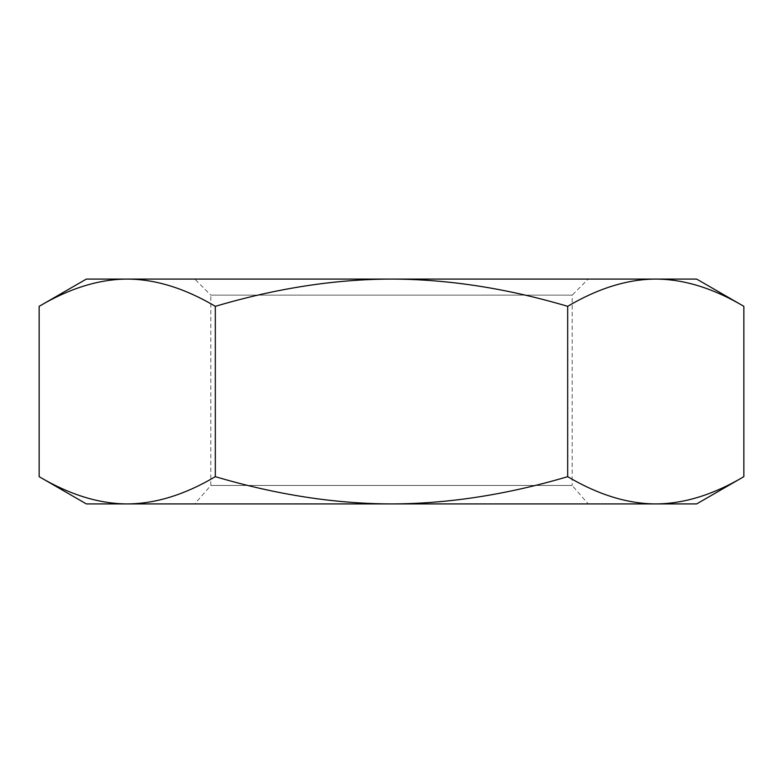 <?xml version="1.0" encoding="UTF-8"?>
<svg xmlns="http://www.w3.org/2000/svg" width="783" height="783" viewBox="0 0 783 783"><rect width="100%" height="100%" fill="white"/><g stroke="black" fill="none" stroke-linecap="round" stroke-linejoin="round"><path stroke-width="0.59" stroke-dasharray="3.92 2.94" d="M588.239 503.919L194.761 503.919L210.823 485.45L572.177 485.45L588.239 503.919L194.761 503.919M210.823 485.45L210.823 295.142L572.177 295.142L572.177 485.45L210.823 485.45M194.761 279.081L588.239 279.081L194.761 279.081L210.823 295.142L572.177 295.142L588.239 279.081M696.645 279.081L86.355 279.081M743.85 476.671C713.372 494.709 684.009 503.792 655.763 503.919L696.645 503.919M567.675 476.671C506.728 494.709 448.003 503.792 391.5 503.919L655.763 503.919C627.516 503.792 598.153 494.709 567.675 476.671L567.675 306.329C598.153 288.291 627.516 279.208 655.763 279.081C684.009 279.208 713.372 288.291 743.85 306.329M391.5 503.919C334.997 503.792 276.272 494.709 215.325 476.671C184.847 494.709 155.484 503.792 127.237 503.919L391.5 503.919M86.355 503.919L127.237 503.919C98.991 503.792 69.628 494.709 39.15 476.671M39.15 306.329C69.628 288.291 98.991 279.208 127.237 279.081C155.484 279.208 184.847 288.291 215.325 306.329C276.272 288.291 334.997 279.208 391.5 279.081C448.003 279.208 506.728 288.291 567.675 306.329M215.325 306.329L215.325 476.671"/><path stroke-width="1.17" d="M696.645 279.081L743.85 306.329C713.372 288.291 684.009 279.208 655.763 279.081L696.645 279.081M39.15 306.329L86.355 279.081L127.237 279.081C98.991 279.208 69.628 288.291 39.15 306.329L39.15 476.671C69.628 494.709 98.991 503.792 127.237 503.919L86.355 503.919L39.15 476.671M743.85 476.671L696.645 503.919L655.763 503.919C684.009 503.792 713.372 494.709 743.85 476.671L743.85 306.329M127.237 279.081L655.763 279.081C627.516 279.208 598.153 288.291 567.675 306.329C506.728 288.291 448.003 279.208 391.5 279.081C334.997 279.208 276.272 288.291 215.325 306.329C184.847 288.291 155.484 279.208 127.237 279.081M127.237 503.919C155.484 503.792 184.847 494.709 215.325 476.671C276.272 494.709 334.997 503.792 391.5 503.919L127.237 503.919M391.5 503.919C448.003 503.792 506.728 494.709 567.675 476.671C598.153 494.709 627.516 503.792 655.763 503.919L391.5 503.919M567.675 306.329L567.675 476.671M215.325 306.329L215.325 476.671"/></g></svg>
